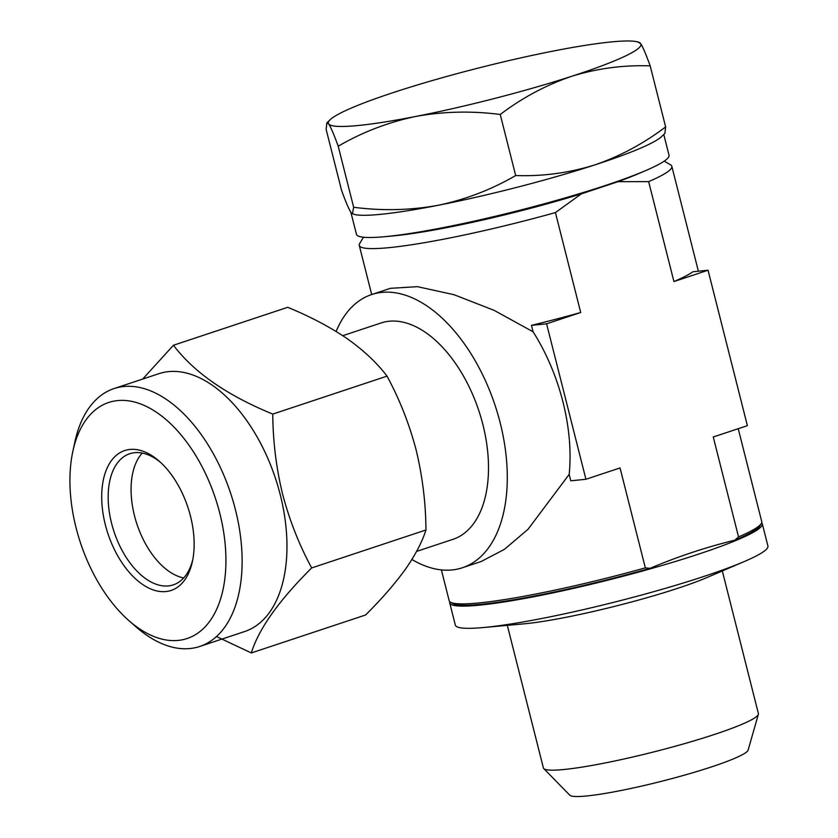 <?xml version="1.0" encoding="UTF-8"?>
<svg xmlns="http://www.w3.org/2000/svg" width="838" height="838" viewBox="0 0 838 838"><rect width="100%" height="100%" fill="white"/><g stroke="black" fill="none" stroke-linecap="round" stroke-linejoin="round"><path stroke-width="1.26" d="M663.78 134.489L669.028 155.208A161.21 16.739 165.8 0 1 645.71 170.575A161.21 16.739 165.8 0 1 384.265 236.735A161.21 16.739 165.8 0 1 356.674 234.818A161.21 16.739 165.8 0 1 356.454 234.305L350.913 212.412M722.314 570.95L758.4 713.567A110.888 11.512 165.8 0 1 758.38 714.28A110.888 11.512 165.8 0 1 710.781 735.649A110.888 11.512 165.8 0 1 543.768 768.593A110.888 11.512 165.8 0 1 543.401 767.964L507.315 625.358M758.38 714.28L748.114 750.115A92.117 9.564 165.8 0 1 708.571 767.859A92.117 9.564 165.8 0 1 569.83 795.231L543.768 768.593M449.817 601.715A161.21 16.739 -14.2 0 0 449.734 602.92A161.21 16.739 -14.2 0 0 474.266 605.623A161.21 16.739 -14.2 0 0 651.828 568.415A161.21 16.739 -14.2 0 0 762.297 523.834A161.21 16.739 -14.2 0 0 761.658 522.807M449.734 602.92L455.348 625.127A161.21 16.739 -14.2 0 0 479.891 627.83A161.21 16.739 -14.2 0 0 483.159 627.557A161.21 16.739 -14.2 0 0 744.605 561.397A161.21 16.739 -14.2 0 0 767.922 546.03L762.297 523.834M738.226 428.7L761.742 521.613A161.21 16.739 165.8 0 1 761.313 523.52L759.919 525.835A159.272 16.54 165.8 0 1 734.79 540.185C705.931 547.245 677.68 556.621 650.037 568.332A159.272 16.54 165.8 0 1 475.764 604.764A159.272 16.54 165.8 0 1 452.782 603.549L450.446 602.176A161.21 16.739 165.8 0 1 449.168 600.699L441.375 569.903M483.159 627.557L523.949 623.849A112.847 11.722 -14.2 0 0 706.958 577.539L744.605 561.397M336.122 331.471A143.937 82.239 71.6 0 1 371.643 294.547A143.937 82.239 71.6 0 1 500.16 422.729A143.937 82.239 71.6 0 1 462.356 567.766A143.937 82.239 71.6 0 1 411.919 559.48M462.356 567.766L481.096 561.544L504.466 549.319L528.076 529.228L569.17 474.392A143.937 82.239 -108.4 0 0 562.937 401.884A143.937 82.239 -108.4 0 0 533.083 331.775L494.022 310.301L454.007 294.704L417.387 286.659L390.382 288.324L371.643 294.547M416.601 551.404L452.918 539.347A113.999 65.134 -108.4 0 0 480.96 417.534A113.999 65.134 -108.4 0 0 389.178 321.237A113.999 65.134 -108.4 0 0 381.07 322.965L342.773 335.682M76.069 527.772A124.359 71.052 -108.4 0 0 129.115 620.811A124.359 71.052 -108.4 0 0 207.206 624.488A124.359 71.052 -108.4 0 0 219.776 513.223A124.359 71.052 -108.4 0 0 143.036 404.922A124.359 71.052 -108.4 0 0 72.843 451.357A124.359 71.052 -108.4 0 0 76.069 527.772M72.843 451.357L74.865 441.972A135.882 77.63 71.6 0 1 114.073 388.56A135.882 77.63 71.6 0 1 235.394 509.567A135.882 77.63 71.6 0 1 199.706 646.475A135.882 77.63 71.6 0 1 136.332 627.128L129.115 620.811M105.347 524.808A73.692 42.11 71.6 0 1 112.795 458.878A73.692 42.11 71.6 0 1 159.073 461.047A73.692 42.11 71.6 0 1 190.498 516.187A73.692 42.11 71.6 0 1 192.415 561.47A73.692 42.11 71.6 0 1 150.819 588.988A73.692 42.11 71.6 0 1 105.347 524.808M192.803 559.543A69.093 39.47 71.6 0 1 173.277 584.872A69.093 39.47 71.6 0 1 111.59 523.352A69.093 39.47 71.6 0 1 129.743 453.735A69.093 39.47 71.6 0 1 160.529 462.367M114.073 388.56L158.916 373.675A135.882 77.63 71.6 0 1 280.238 494.671A135.882 77.63 71.6 0 1 244.549 631.58L199.706 646.475M216.476 636.524L251.316 652.938C258.764 628.867 278.886 600.521 311.684 567.934C299.26 545.067 289.571 520.492 282.605 494.2C276.257 468.065 272.968 441.354 272.759 414.087C227.119 395.379 194.018 372.439 173.456 345.246L142.701 379.059M142.23 453.065A69.093 39.47 -108.4 0 0 134.489 515.747A69.093 39.47 -108.4 0 0 183.69 577.937M272.759 414.087L387.03 376.136C377.006 362.885 363.661 350.347 346.995 338.531C329.837 326.914 310.081 316.502 287.727 307.305L173.456 345.246M387.03 376.136C399.579 399.317 409.269 423.892 416.109 449.87C422.499 476.351 425.788 503.062 425.955 529.983L311.684 567.934M425.955 529.983C422.237 541.83 415.386 554.934 405.383 569.295C394.834 583.877 381.573 599.107 365.588 614.998L251.316 652.938M761.313 523.52A161.21 16.739 165.8 0 1 738.54 536.917L734.79 540.185M664.241 161.126L670.557 164.835A161.21 16.739 165.8 0 1 671.835 166.312A161.21 16.739 165.8 0 1 648.643 181.626L618.025 181.678A151.542 15.733 -14.2 0 0 638.179 173.801L645.71 170.575M569.17 474.392L570.793 480.803L585.93 479.273L546.596 323.824L580.713 312.501A161.21 16.739 165.8 0 1 531.46 325.364L533.083 331.775M580.713 312.501L555.426 212.58A161.21 16.739 165.8 0 1 359.261 245.408A161.21 16.739 165.8 0 1 359.691 243.502L363.472 237.227M650.037 568.332L645.333 567.871A161.21 16.739 165.8 0 1 450.446 602.176M645.333 567.871L620.047 467.939L585.93 479.273M531.46 325.364L546.596 323.824M648.643 181.626L673.93 281.558L708.047 270.224L747.381 425.662L713.264 436.996L738.54 536.917M708.047 270.224L692.9 271.763A161.21 16.739 165.8 0 1 673.93 281.558M618.025 181.678L581.331 193.871L555.426 212.58M384.265 236.735L392.425 235.991A151.542 15.733 -14.2 0 0 581.331 193.871M500.234 114.481L515.684 175.53C542.186 176.514 568.353 173.037 594.173 165.117C619.481 156.538 643.301 143.811 665.634 126.926L664.901 133.42L661.57 136.594A161.21 16.739 165.8 0 1 594.173 165.117A161.21 16.739 165.8 0 1 438.18 205.289A161.21 16.739 165.8 0 1 354.149 214.381L351.132 212.726C348.975 209.479 345.79 202.042 341.579 190.415L326.129 129.356L326.862 122.872L328.653 123.898A161.21 16.739 165.8 0 1 330.193 119.687A161.21 16.739 165.8 0 1 397.6 91.164A161.21 16.739 165.8 0 1 553.583 50.992A161.21 16.739 165.8 0 1 637.613 41.9A161.21 16.739 165.8 0 1 640.63 43.555A161.21 16.739 165.8 0 1 571.694 76.289A161.21 16.739 165.8 0 1 415.7 116.461A161.21 16.739 165.8 0 1 328.653 123.898C330.811 127.146 333.995 134.593 338.206 146.221C362.404 132.142 388.235 122.222 415.7 116.461C443.417 111.423 471.595 110.763 500.234 114.481C522.263 97.763 546.083 85.036 571.694 76.289C597.18 68.412 623.336 64.935 650.183 65.867C645.962 54.229 642.777 46.792 640.63 43.555L637.613 41.9M665.634 126.926L650.183 65.867M515.684 175.53C491.477 189.608 465.645 199.528 438.18 205.289C410.463 210.328 382.285 210.987 353.657 207.279L338.206 146.221M353.657 207.279L352.389 213.9M359.261 245.408L371.695 294.536M671.835 166.312L698.379 271.208M330.193 119.687L326.862 122.861"/></g></svg>
